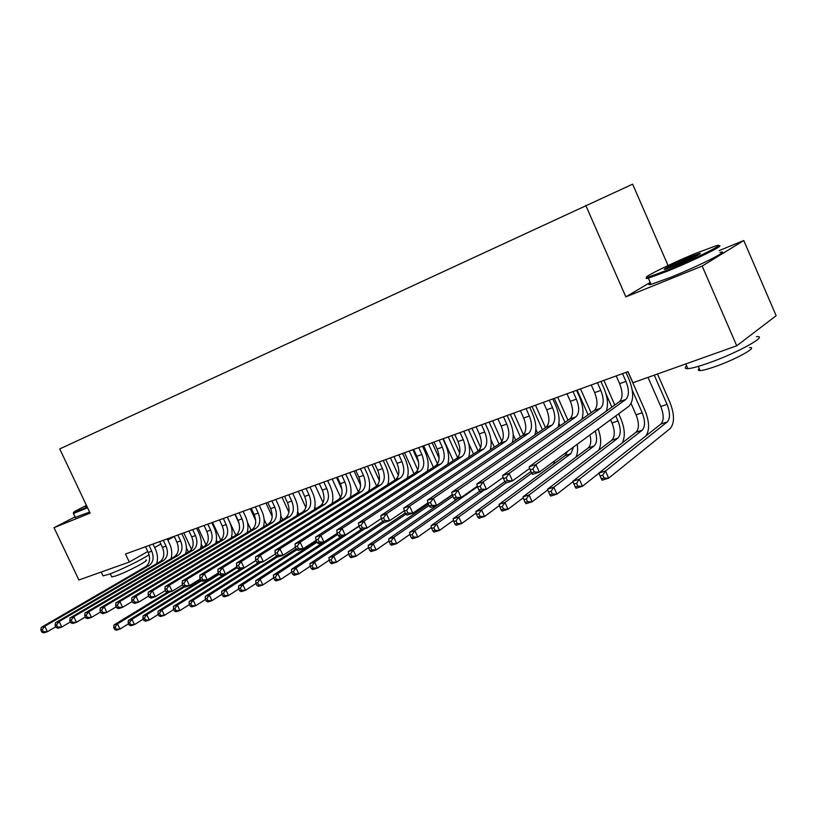 <?xml version="1.0" encoding="UTF-8"?>
<svg xmlns="http://www.w3.org/2000/svg" width="817" height="817" viewBox="0 0 817 817"><rect width="100%" height="100%" fill="white"/><g stroke="black" fill="none" stroke-linecap="round" stroke-linejoin="round"><path stroke-width="1.23" d="M668.051 265.535L632.634 184.162L59.733 448.911L90.105 513.117L54.024 527.68L78.892 579.988L129.311 562.045L147.785 551.506M650.209 282.427L625.853 296.867L702.181 266.066L743.787 240.525L719.205 250.564M743.787 240.525L776.15 315.699L736.74 345.795L702.181 266.066M736.74 345.795L632.92 382.754L628.028 371.633L125.512 554.008L129.311 562.045M154.679 547.574L160.867 544.04M167.822 540.078L174.215 536.432M75.052 516.885L54.024 527.68M625.853 296.867L585.769 205.404M616.202 375.922L619.613 383.673C622.881 392.15 622.83 398.145 619.449 401.668L529.15 466.783L535.921 464.546L539.332 472.155L628.865 406.294C633.859 400.973 633.91 391.966 629.008 379.262L625.975 372.368M622.534 373.624L625.965 381.396C629.243 389.903 629.202 395.918 625.842 399.442L535.921 464.546L532.909 468.948L530.202 469.836L531.561 472.88L534.277 472.001L532.909 468.948M534.277 472.001L539.332 472.155L532.541 474.36L531.561 472.88M529.15 466.783L530.202 469.836M648.014 377.383L660.779 406.478C663.945 414.679 663.986 420.541 660.912 424.043L598.892 473.084L605.52 471.011L608.685 478.159L670.134 428.588C674.689 423.288 674.597 414.485 669.858 402.199L657.491 374.002M654.254 375.156L667.06 404.354C670.226 412.585 670.287 418.457 667.234 421.97L605.52 471.011L602.752 475.157L600.097 475.984L601.363 478.833L604.018 478.016L602.752 475.157M604.018 478.016L608.685 478.159L602.058 480.212L601.363 478.833M598.892 473.084L600.097 475.984M591.273 384.97L594.653 392.609C597.87 400.973 597.758 406.917 594.316 410.43L502.557 475.535L509.124 473.37L512.494 480.866L529.712 468.407M597.441 382.734L600.832 390.403C604.059 398.788 603.967 404.742 600.536 408.265L509.124 473.37L506.132 477.72L503.497 478.578L504.845 481.57L507.48 480.713L506.132 477.72M606.326 411.135C608.43 404.813 607.634 397.185 603.937 388.259L600.934 381.468M507.48 480.713L512.494 480.866L505.907 483L504.845 481.57M502.557 475.535L503.497 478.578M567.008 393.774L570.358 401.31C573.534 409.562 573.371 415.445 569.857 418.947L476.75 484.032L483.123 481.928L486.452 489.312L503.139 477.424M573.013 391.598L576.373 399.156C579.559 407.438 579.406 413.331 575.914 416.844L483.123 481.928L480.151 486.217L477.598 487.055L478.925 490.006L481.489 489.169L480.151 486.217M581.888 419.244C583.879 412.983 583.083 405.569 579.529 397.011L576.557 390.312M481.489 489.169L486.452 489.312L480.059 491.385L478.925 490.006M476.75 484.032L477.598 487.055M645.961 435.859C649.709 430.079 649.403 421.664 645.042 410.604L627.916 371.674M632.256 390.189L642.193 412.759C645.318 420.888 645.318 426.699 642.193 430.202L579.304 479.222L582.45 486.268L598.943 473.217M631.102 403.537L636.075 414.832C639.19 422.93 639.18 428.731 636.034 432.224L572.87 481.233L579.304 479.222L576.557 483.307L573.973 484.113L575.229 486.932L577.813 486.135L576.557 483.307M577.813 486.135L582.45 486.268L576.005 488.26L575.229 486.932M572.87 481.233L573.973 484.113M622.197 442.957C625.373 436.952 624.934 428.905 620.869 418.794L618.663 413.8M614.793 405.028L603.906 380.385M605.908 393.651L611.862 407.142M615.752 415.945L617.969 420.959C621.053 428.976 621.002 434.726 617.805 438.218L553.834 487.198L556.939 494.142L573.034 481.642M610.585 419.744L612.015 422.971C615.089 430.967 615.017 436.707 611.8 440.189L547.584 489.158L553.834 487.198L551.097 491.242L548.595 492.018L549.831 494.796L552.343 494.019L551.097 491.242M552.343 494.019L556.939 494.142L550.678 496.072L549.831 494.796M547.584 489.158L548.595 492.018M696.196 253.168C669.48 264.065 637.709 279.914 648.586 277.004L667.683 269.998C695.584 258.703 728.713 242.026 715.896 245.835L696.196 253.168M718.102 246.05C728.325 243.425 695.001 260.031 667.693 271.081L648.126 278.229C645.808 278.791 645.481 278.474 647.166 277.269M689.272 257.253L699.219 253.587C704.908 251.993 688.619 260.143 675.026 265.668L665.569 269.161C659.421 270.938 675.588 262.829 689.272 257.253M698.208 254.965L689.293 258.295L666.754 268.803M756.419 336.665C769.726 335.093 736.658 353.342 707.839 363.279C698.402 366.567 691.744 368.365 687.863 368.651C684.85 368.804 684.442 367.864 686.637 365.863M749.455 347.572C759.013 346.582 735.351 359.705 714.65 366.772C707.818 369.141 702.977 370.418 700.128 370.601C697.943 370.683 697.636 369.989 699.219 368.508M720.022 252.443C732.583 248.971 698.801 266.056 670.451 277.412L651.067 284.387C648.269 285.041 648.055 284.571 650.444 282.968M755.613 331.385L750.282 335.45M86.449 505.406C76.441 510.349 72.192 512.77 73.683 512.647L87.286 507.153M87.572 507.776L73.448 513.495L73.612 512.872M149.051 554.62C143.036 559.155 119.67 570.583 108.681 574.351L103.013 575.862L102.625 575.056M145.824 560.023C150.767 559.533 127.105 572.114 115.891 575.893L111.766 576.965L111.48 576.373M89.625 512.106L75.276 517.355M86.98 506.509L85.509 507.02L86.745 506.019M87.041 506.652L86.326 507.337M543.387 402.352L546.696 409.787C549.831 417.926 549.616 423.747 546.042 427.24L451.699 492.283L457.888 490.241L461.176 497.502L477.342 486.156M549.238 400.228L552.558 407.683C555.693 415.853 555.489 421.695 551.935 425.187L457.888 490.241L454.936 494.469L452.455 495.286L453.772 498.186L456.254 497.379L454.936 494.469M558.072 427.189C559.972 420.99 559.206 413.77 555.754 405.538L552.813 398.921M456.254 497.379L461.176 497.502L454.977 499.514L453.772 498.186M451.699 492.283L452.455 495.286M520.378 410.696L523.656 418.038C526.74 426.076 526.475 431.836 522.849 435.318L427.373 500.29L433.388 498.309L436.635 505.457L452.291 494.622M526.066 408.633L529.355 415.996C532.459 424.054 532.204 429.834 528.599 433.327L433.388 498.309L430.457 502.486L428.047 503.272L429.344 506.132L431.754 505.345L430.457 502.486M534.88 434.94C536.708 428.823 535.942 421.786 532.602 413.841L529.692 407.315M431.754 505.345L436.635 505.457L430.61 507.418L429.344 506.132M427.373 500.29L428.047 503.272M591.089 412.718L580.519 388.872M577.149 390.097L588.107 414.832M582.48 417.221L583.021 418.437M595.195 431.059C597.36 438.157 596.972 443.141 594.041 446.041L529.069 494.959L532.143 501.801L547.819 489.832M589.966 434.91C591.437 441.17 590.844 445.52 588.199 447.961L522.992 496.859L529.069 494.959L526.352 498.952L523.911 499.708L525.147 502.445L527.578 501.689L526.352 498.952M527.578 501.689L532.143 501.801L526.046 503.68L525.147 502.445M598.82 450.096C601.455 444.703 601.241 437.636 598.177 428.874M522.992 496.859L523.911 499.708M567.989 420.255L557.715 397.144M554.304 398.39L564.966 422.369M558.93 423.461L559.992 425.841M573.514 447.011L570.889 453.649L504.988 502.496L508.021 509.246L523.288 497.778M567.519 451.423L565.19 455.529L499.064 504.355L504.988 502.496L502.281 506.448L499.912 507.183L501.127 509.879L503.497 509.144L502.281 506.448M503.497 509.144L508.021 509.246L502.098 511.074L501.127 509.879M575.934 457.152C577.568 453.854 577.997 449.564 577.231 444.285M499.064 504.355L499.912 507.183M497.951 418.835L501.199 426.076C504.252 434.011 503.936 439.72 500.259 443.192L403.751 508.072L409.593 506.142L412.799 513.188L427.955 502.843M503.507 416.823L506.754 424.084C509.818 432.04 509.522 437.769 505.856 441.241L409.593 506.142L406.682 510.268L404.333 511.033L405.62 513.852L407.959 513.086L406.682 510.268M512.259 442.528C514.036 436.482 513.29 429.619 510.043 421.929L507.163 415.496M407.959 513.086L412.799 513.188L406.948 515.088L405.62 513.852M403.751 508.072L404.333 511.033M545.48 427.638L535.482 405.212M532.03 406.468L542.417 429.742M535.85 429.293L537.555 433.102M530.938 471.501L475.79 511.646L481.55 509.839L484.552 516.497L499.412 505.498M531.755 473.176L481.55 509.839L478.864 513.74L476.556 514.455L477.761 517.12L480.069 516.405L478.864 513.74M480.069 516.405L484.552 516.497L478.782 518.274L477.761 517.12M553.589 464.097L554.661 460.88M475.79 511.646L476.556 514.455M476.097 426.77L479.313 433.909C482.326 441.742 481.969 447.399 478.241 450.861L380.783 515.629L386.461 513.76L389.638 520.705L404.292 510.809M481.509 424.809L484.726 431.968C487.749 439.832 487.412 445.5 483.695 448.962L386.461 513.76L383.571 517.835L381.294 518.581L382.56 521.358L384.838 520.613L383.571 517.835M490.22 449.942C491.936 443.978 491.211 437.269 488.055 429.813L485.206 423.461M384.838 520.613L389.638 520.705L383.949 522.553L382.56 521.358M380.783 515.629L381.294 518.581M523.503 434.787L513.791 413.085M510.308 414.352L520.429 436.972M513.188 434.664L515.67 440.21M504.865 481.601L453.129 518.744L458.735 516.987L461.707 523.544L476.158 513.005M505.927 482.99L458.735 516.987L456.07 520.837L453.823 521.532L455.008 524.157L457.254 523.462L456.07 520.837M457.254 523.462L461.707 523.544L456.1 525.28L455.008 524.157M453.129 518.744L453.823 521.532M454.793 434.501L457.969 441.558C460.941 449.289 460.543 454.885 456.774 458.337L358.459 522.982L363.974 521.164L367.119 528.007L381.284 518.55M460.063 432.591L463.259 439.658C466.241 447.42 465.853 453.037 462.095 456.489L363.974 521.164L361.104 525.188L358.888 525.913L360.144 528.65L362.36 527.925L361.104 525.188M468.723 457.183C470.398 451.301 469.693 444.734 466.609 437.503L463.79 431.233M362.36 527.925L367.119 528.007L361.584 529.804L360.144 528.65M358.459 522.982L358.888 525.913M434.001 442.048L437.156 449.003C440.097 456.652 439.658 462.187 435.839 465.639L336.737 530.131L342.109 528.364L345.213 535.115L358.949 526.036M439.158 440.179L442.314 447.165C445.255 454.824 444.826 460.38 441.027 463.831L342.109 528.364L339.259 532.337L337.104 533.041L338.35 535.738L340.495 535.043L339.259 532.337M447.757 464.27C449.391 458.46 448.707 452.036 445.704 444.999L442.906 438.811M340.495 535.043L345.213 535.115L339.831 536.861L338.35 535.738M336.737 530.131L337.104 533.041M413.729 449.401L416.844 456.274C419.754 463.831 419.274 469.315 415.424 472.747L315.607 537.086L320.836 535.37L323.9 542.018L337.227 533.307M418.753 447.583L421.878 454.477C424.789 462.044 424.329 467.549 420.479 470.99L320.836 535.37L317.997 539.291L315.903 539.976L317.129 542.641L319.233 541.957L317.997 539.291M427.301 471.195C428.905 465.455 428.241 459.164 425.3 452.322L422.532 446.215M319.233 541.957L323.9 542.018L318.661 543.724L317.129 542.641M315.607 537.086L315.903 539.976M393.937 456.58L397.031 463.372C399.901 470.837 399.39 476.27 395.499 479.691L295.039 543.856L300.125 542.182L303.158 548.748L316.087 540.374M398.839 454.803L401.944 461.615C404.813 469.101 404.313 474.544 400.432 477.965L300.125 542.182L297.317 546.062L295.274 546.726L296.489 549.361L298.532 548.697L297.317 546.062M407.336 477.955C408.908 472.297 408.265 466.139 405.385 459.46L402.638 453.425M298.532 548.697L303.158 548.748L298.062 550.403L296.489 549.361M295.039 543.856L295.274 546.726M374.625 463.596L377.679 470.306C380.518 477.669 379.976 483.061 376.055 486.462L275.002 550.454L279.965 548.82L282.968 555.294L295.509 547.247M379.405 461.86L382.479 468.59C385.318 475.974 384.787 481.376 380.865 484.787L279.965 548.82L277.167 552.66L275.186 553.303L276.381 555.897L278.372 555.254L277.167 552.66M387.85 484.573C389.392 478.997 388.759 472.941 385.951 466.436L383.234 460.471M278.372 555.254L282.968 555.294L278.005 556.908L276.381 555.897M275.002 550.454L275.186 553.303M355.763 470.439L358.786 477.067C361.584 484.348 361.012 489.689 357.06 493.08L255.496 556.877L260.327 555.284L263.299 561.677L275.472 553.926M360.43 468.744L363.473 475.392C366.282 482.694 365.71 488.045 361.768 491.436L260.327 555.284L257.549 559.073L255.619 559.706L256.804 562.27L258.744 561.636L257.549 559.073M368.814 491.048C370.336 485.533 369.723 479.599 366.966 473.237L364.27 467.355M258.744 561.636L263.299 561.677L258.458 563.25L256.804 562.27M255.496 556.877L255.619 559.706M337.329 477.128L340.332 483.674C343.099 490.874 342.497 496.164 338.514 499.534L236.481 563.138L241.189 561.585L244.13 567.897L255.956 560.431M341.904 475.474L344.907 482.04C347.685 489.26 347.082 494.561 343.109 497.941L241.189 561.585L238.441 565.333L236.552 565.946L237.727 568.469L239.616 567.856L238.441 565.333M350.227 497.369C351.729 491.936 351.126 486.105 348.42 479.896L345.754 474.074M239.616 567.856L244.13 567.897L239.412 569.418L237.727 568.469M236.481 563.138L236.552 565.946M319.335 483.664L322.307 490.129C325.043 497.247 324.41 502.486 320.407 505.846L217.955 569.235L222.541 567.723L225.451 573.953L236.93 566.763M323.798 482.04L326.769 488.525C329.517 495.664 328.894 500.923 324.89 504.283L222.541 567.723L219.804 571.43L217.976 572.033L219.14 574.525L220.978 573.922L219.804 571.43M332.059 503.558C333.55 498.196 332.958 492.467 330.303 486.391L327.668 480.641M220.978 573.922L225.451 573.953L220.856 575.444L219.14 574.525M217.955 569.235L217.976 572.033M301.739 490.047L304.68 496.44C307.386 503.476 306.722 508.664 302.698 512.014L199.889 575.188L204.362 573.708L207.242 579.856L218.384 572.921M306.099 488.464L309.051 494.877C311.767 501.934 311.114 507.132 307.09 510.492L204.362 573.708L201.646 577.374L199.859 577.966L201.002 580.417L202.8 579.835L201.646 577.374M314.31 509.614C315.781 504.314 315.209 498.687 312.605 492.733L309.99 487.055M202.8 579.835L207.242 579.856L202.759 581.306L201.002 580.417M199.889 575.188L199.859 577.966M284.541 496.287L287.461 502.608C290.137 509.563 289.443 514.71 285.399 518.039L182.262 580.989L186.633 579.549L189.483 585.615L200.308 578.926M288.799 494.745L291.73 501.076C294.406 508.051 293.732 513.209 289.688 516.548L186.633 579.549L183.937 583.175L182.191 583.746L183.325 586.167L185.071 585.605L183.937 583.175M296.959 515.547C298.409 510.308 297.858 504.773 295.294 498.942L292.7 493.325M185.071 585.605L189.483 585.615L185.102 587.035L183.325 586.167M182.262 580.989L182.191 583.746M267.721 502.394L270.621 508.634C273.256 515.517 272.551 520.613 268.476 523.932L165.075 586.647L169.333 585.248L172.152 591.232L182.671 584.778M271.898 500.882L274.788 507.143C277.443 514.046 276.738 519.152 272.674 522.471L169.333 585.248L166.658 588.832L164.952 589.384L166.076 591.784L167.781 591.222L166.658 588.832M279.996 521.338C281.426 516.17 280.885 510.727 278.372 505.008L275.799 499.463M167.781 591.222L172.152 591.232L167.883 592.621L166.076 591.784M165.075 586.647L164.952 589.384M251.279 508.358L254.148 514.536C256.752 521.338 256.027 526.393 251.942 529.702L148.296 592.172L152.452 590.803L155.24 596.716L165.463 590.487M255.353 506.877L258.223 513.076C260.848 519.898 260.123 524.963 256.038 528.272L152.452 590.803L149.787 594.347L148.122 594.888L149.245 597.258L150.91 596.716L149.787 594.347M263.401 527.016C264.82 521.91 264.3 516.558 261.818 510.952L259.275 505.457M150.91 596.716L155.24 596.716L151.074 598.075L149.245 597.258M148.296 592.172L148.122 594.888M235.184 514.199L238.033 520.306C240.617 527.036 239.861 532.051 235.756 535.339L131.915 597.564L135.969 596.226L138.737 602.078L148.674 596.053M239.177 512.749L242.026 518.877C244.62 525.627 243.864 530.642 239.769 533.94L135.969 596.226L133.334 599.739L131.711 600.27L132.814 602.599L134.437 602.078L133.334 599.739M247.163 532.582C248.572 527.537 248.062 522.257 245.631 516.752L243.109 511.33M134.437 602.078L138.737 602.078L134.662 603.395L132.814 602.599M131.915 597.564L131.711 600.27M219.446 519.918L222.255 525.954C224.818 532.613 224.042 537.576 219.926 540.854L115.912 602.834L119.874 601.526L122.611 607.297L132.283 601.475M223.347 518.499L226.166 524.555C228.729 531.234 227.963 536.207 223.848 539.486L119.874 601.526L117.26 604.999L115.677 605.52L116.77 607.828L118.353 607.307L117.26 604.999M231.282 538.015C232.682 533.041 232.181 527.843 229.781 522.441L227.279 517.069M118.353 607.307L122.611 607.297L118.639 608.594L116.77 607.828M115.912 602.834L115.677 605.52M501.904 441.425L492.631 420.765M489.117 422.042L498.993 444.05M490.854 439.423L494.336 447.175M479.824 491.088L431.07 525.658L436.533 523.942L439.475 530.417L453.517 520.306M484.215 490.037L436.533 523.942L433.878 527.751L431.682 528.425L432.867 531.019L435.053 530.345L433.878 527.751M435.053 530.345L439.475 530.417L434.001 532.102L432.867 531.019M431.07 525.658L431.682 528.425M480.651 447.532L471.981 428.261M468.437 429.548L478.078 450.974M468.55 442.967L473.523 453.997M457.826 498.595L409.572 532.388L414.893 530.723L417.804 537.106L431.458 527.404M477.506 486.738L414.893 530.723L412.258 534.481L410.124 535.145L411.288 537.698L413.422 537.035L412.258 534.481M413.422 537.035L417.804 537.106L412.473 538.75L411.288 537.698M409.572 532.388L410.124 535.145M459.736 453.139L451.811 435.584M448.247 436.881L457.622 457.653M443.274 438.678L453.21 460.686M452.342 494.826L388.626 538.944L393.814 537.32L396.694 543.622L409.96 534.308M452.914 496.287L393.814 537.32L391.19 541.038L389.117 541.691L390.271 544.214L392.344 543.56L391.19 541.038M392.344 543.56L396.694 543.622L391.506 545.225L390.271 544.214M388.626 538.944L389.117 541.691M439.097 458.153L432.122 442.732M428.527 444.029L437.524 463.913M423.666 445.796L433.378 467.232M428.425 504.099L368.212 545.337L373.267 543.754L376.116 549.984L389.004 541.028M429.037 505.457L373.267 543.754L370.663 547.431L368.641 548.064L369.774 550.556L371.806 549.923L370.663 547.431M371.806 549.923L376.116 549.984L371.061 551.546L369.774 550.556M368.212 545.337L368.641 548.064M418.59 462.269L412.891 449.707M409.266 451.025L417.793 469.816M404.517 452.741L414.015 473.656M405.222 512.984L348.308 551.577L353.24 550.035L356.059 556.173L368.559 547.584M405.978 514.179L353.24 550.035L350.646 553.671L348.675 554.283L349.799 556.745L351.78 556.132L350.646 553.671M351.78 556.132L356.059 556.173L351.126 557.694L349.799 556.745M348.308 551.577L348.675 554.283M390.444 457.857L398.41 475.351M385.808 459.532L395.101 479.936M382.734 521.501L328.894 557.664L333.704 556.152L336.492 562.219L348.624 553.957M383.806 522.431L333.704 556.152L331.12 559.747L329.2 560.35L330.313 562.77L332.243 562.178L331.12 559.747M332.243 562.178L336.492 562.219L331.671 563.699L330.313 562.77M328.894 557.664L329.2 560.35M372.062 464.526L379.354 480.508M367.527 466.17L376.606 486.064M361.196 529.487L309.939 563.597L314.637 562.127L317.404 568.111L329.18 560.176M364.545 528.844L314.637 562.127L312.084 565.681L310.205 566.263L311.308 568.663L313.187 568.081L312.084 565.681M313.187 568.081L317.404 568.111L312.707 569.561L311.308 568.663M309.939 563.597L310.205 566.263M354.078 471.052L360.573 485.227M349.645 472.655L358.438 491.865M341.69 536.258L291.455 569.388L296.03 567.948L298.777 573.861L310.194 566.232M359.072 526.291L296.03 567.948L293.497 571.471L291.659 572.043L292.752 574.402L294.59 573.84L293.497 571.471M294.59 573.84L298.777 573.861L294.181 575.28L292.752 574.402M291.455 569.388L291.659 572.043M336.502 477.434L341.945 489.301M332.172 479.007L340.597 497.379M323.869 542.039L273.399 575.035L277.872 573.636L280.588 579.478L291.7 572.125M337.738 534.41L277.872 573.636L275.349 577.119L273.562 577.68L274.645 580.019L276.432 579.457L275.349 577.119M276.432 579.457L280.588 579.478L276.105 580.867L274.645 580.019M273.399 575.035L273.562 577.68M332.611 503.221L332.325 502.588M319.314 483.674L322.664 490.976M315.076 485.206L323.072 502.608M316.465 541.181L255.772 580.56L260.143 579.192L262.829 584.962L273.644 577.864M316.955 542.253L260.143 579.192L257.631 582.644L255.884 583.185L256.957 585.493L258.703 584.952L257.631 582.644M258.703 584.952L262.829 584.962L258.448 586.32L256.957 585.493M255.772 580.56L255.884 583.185M315.597 508.817L314.862 507.214M298.348 491.283L305.844 507.551M296.234 548.81L238.554 585.952L242.823 584.615L245.478 590.323L256.017 583.461M296.98 549.678L242.823 584.615L240.331 588.026L238.615 588.557L239.687 590.844L241.393 590.313L240.331 588.026M241.393 590.313L245.478 590.323L241.209 591.641L239.687 590.844M238.554 585.952L238.615 588.557M298.961 514.312L297.694 511.585M281.977 497.216L288.901 512.208M276.697 556.091L221.724 591.222L225.9 589.915L228.535 595.552L238.789 588.924M277.719 556.734L225.9 589.915L223.419 593.295L221.754 593.816L222.806 596.063L224.481 595.552L223.419 593.295M224.481 595.552L228.535 595.552L224.358 596.849L222.806 596.063M221.724 591.222L221.754 593.816M282.672 519.704L280.793 515.639M265.954 503.037L272.204 516.528M257.947 562.944L205.281 596.379L209.356 595.103L211.971 600.669L221.958 594.255M260.49 562.586L209.356 595.103L206.895 598.442L205.271 598.943L206.313 601.179L207.947 600.669L206.895 598.442M207.947 600.669L211.971 600.669L207.886 601.935L206.313 601.179M205.281 596.379L205.271 598.943M266.73 524.994L264.095 519.306M250.268 508.725L255.68 520.388M240.504 569.071L189.207 601.414L193.19 600.168L195.774 605.673L205.506 599.464M255.987 560.503L193.19 600.168L190.749 603.467L189.156 603.967L190.187 606.163L191.781 605.673L190.749 603.467M191.781 605.673L195.774 605.673L191.791 606.898L190.187 606.163M189.207 601.414L189.156 603.967M204.036 525.505L206.824 531.479C209.356 538.066 208.56 542.988 204.434 546.246L100.287 607.981L104.157 606.704L106.874 612.403L116.269 606.776M207.855 524.116L210.653 530.11C213.186 536.718 212.4 541.651 208.274 544.908L104.157 606.704L101.563 610.136L100.011 610.636L101.094 612.924L102.646 612.413L101.563 610.136M215.739 543.346C217.118 538.423 216.638 533.307 214.279 527.996L211.797 522.686M102.646 612.413L106.874 612.403L102.993 613.669L101.094 612.924M100.287 607.981L100.011 610.636M251.125 530.192L247.459 522.308M247.418 531.653L247.704 532.255M234.908 514.302L239.085 523.299M224.889 574.137L173.49 606.337L177.381 605.111L179.944 610.554L189.432 604.549M237.287 567.529L177.381 605.111L174.961 608.389L173.398 608.869L174.419 611.055L175.982 610.565L174.961 608.389M175.982 610.565L179.944 610.554L176.043 611.759L174.419 611.055M173.49 606.337L173.398 608.869M188.952 530.979L191.719 536.892C194.221 543.407 193.404 548.289 189.268 551.536L85.019 613.005L88.808 611.759L91.494 617.397L100.634 611.943M192.689 529.62L195.467 535.543C197.969 542.079 197.163 546.971 193.026 550.219L88.808 611.759L86.224 615.15L84.713 615.65L85.785 617.907L87.296 617.407L86.224 615.15M200.512 548.575C201.891 543.703 201.421 538.658 199.093 533.44L196.631 528.191M87.296 617.407L91.494 617.397L87.695 618.622L85.785 617.907M85.019 613.005L84.713 615.65M235.847 535.288L227.351 517.049M231.773 535.972L232.416 537.341M218.639 573.463L158.11 611.157L161.929 609.962L164.462 615.344L173.704 609.523M219.048 574.341L161.929 609.962L159.509 613.199L157.987 613.669L158.998 615.824L160.53 615.354L159.509 613.199M160.53 615.354L164.462 615.344L160.643 616.518L158.998 615.824M158.11 611.157L157.987 613.669M174.174 536.34L176.921 542.192C179.403 548.636 178.566 553.477 174.419 556.704L70.109 617.918L73.806 616.692L76.461 622.268L85.356 616.998M177.84 535.012L180.588 540.874C183.069 547.339 182.242 552.19 178.096 555.427L73.806 616.692L71.242 620.062L69.762 620.542L70.824 622.768L72.304 622.288L71.242 620.062M185.612 553.691C186.981 548.881 186.521 543.908 184.223 538.781L181.793 533.583M72.304 622.288L76.461 622.268L72.754 623.473L70.824 622.768M70.109 617.918L69.762 620.542M220.835 540.19L212.543 522.42M216.403 540.108L217.434 542.335M200.859 580.101L143.067 615.865L146.805 614.69L149.317 620.021L158.324 614.384M201.605 580.724L146.805 614.69L144.405 617.907L142.914 618.367L143.915 620.501L145.406 620.032L144.405 617.907M145.406 620.032L149.317 620.021L145.579 621.175L143.915 620.501M143.067 615.865L142.914 618.367M159.713 541.589L162.43 547.38C164.881 553.763 164.033 558.562 159.877 561.769L55.515 622.717L59.13 621.523L61.765 627.037L70.415 621.931M163.298 540.292L166.025 546.093C168.486 552.486 167.638 557.296 163.482 560.513L59.13 621.523L56.587 624.852L55.137 625.322L56.189 627.527L57.639 627.058L56.587 624.852M171.019 558.695C172.377 553.946 171.927 549.044 169.66 543.999L167.25 538.852M57.639 627.058L61.765 627.037L58.14 628.212L56.189 627.527M55.515 622.717L55.137 625.322M206.068 544.878L198.031 527.69M201.278 544.061L202.769 547.237M183.754 586.381L128.351 620.471L131.997 619.327L134.488 624.596L143.271 619.133M184.713 586.841L131.997 619.327L129.617 622.503L128.157 622.962L129.157 625.066L130.618 624.617L129.617 622.503M130.618 624.617L134.488 624.596L130.843 625.72L129.157 625.066M128.351 620.471L128.157 622.962M145.538 546.736L148.234 552.455C150.665 558.777 149.797 563.536 145.63 566.732L41.258 627.415L44.792 626.251L47.396 631.694L55.822 626.751M149.062 545.46L151.758 551.199C154.188 557.531 153.33 562.3 149.164 565.507L44.792 626.251L42.27 629.539L40.85 629.999L41.892 632.184L43.311 631.725L42.27 629.539M156.721 563.618C158.069 558.91 157.63 554.079 155.404 549.116L153.004 544.03M43.311 631.725L47.396 631.694L43.852 632.838L41.892 632.184M41.258 627.415L40.85 629.999M191.535 549.341L183.805 532.847M186.388 547.768L188.39 552.047M167.281 592.335L113.941 624.985L117.515 623.871L119.987 629.07L128.545 623.779M169.19 592.192L117.515 623.871L115.146 627.017L113.716 627.456L114.707 629.539L116.137 629.1L115.146 627.017M116.137 629.1L119.987 629.07L116.412 630.183L114.707 629.539M113.941 624.985L113.716 627.456M625.965 381.396L619.613 383.673M625.842 399.442L619.449 401.668M667.06 404.354L660.779 406.478M667.234 421.97L660.912 424.043M600.832 390.403L594.653 392.609M600.536 408.265L594.316 410.43M576.373 399.156L570.358 401.31M575.914 416.844L569.857 418.947M642.193 412.759L636.075 414.832M642.193 430.202L636.034 432.224M617.969 420.959L612.015 422.971M617.805 438.218L611.8 440.189M552.558 407.683L546.696 409.787M551.935 425.187L546.042 427.24M529.355 415.996L523.656 418.038M528.599 433.327L522.849 435.318M594.041 446.041L588.199 447.961M570.889 453.649L565.19 455.529M506.754 424.084L501.199 426.076M505.856 441.241L500.259 443.192M484.726 431.968L479.313 433.909M483.695 448.962L478.241 450.861M463.259 439.658L457.969 441.558M462.095 456.489L456.774 458.337M442.314 447.165L437.156 449.003M441.027 463.831L435.839 465.639M421.878 454.477L416.844 456.274M420.479 470.99L415.424 472.747M401.944 461.615L397.031 463.372M400.432 477.965L395.499 479.691M382.479 468.59L377.679 470.306M380.865 484.787L376.055 486.462M363.473 475.392L358.786 477.067M361.768 491.436L357.06 493.08M344.907 482.04L340.332 483.674M343.109 497.941L338.514 499.534M326.769 488.525L322.307 490.129M324.89 504.283L320.407 505.846M309.051 494.877L304.68 496.44M307.09 510.492L302.698 512.014M291.73 501.076L287.461 502.608M289.688 516.548L285.399 518.039M274.788 507.143L270.621 508.634M272.674 522.471L268.476 523.932M258.223 513.076L254.148 514.536M256.038 528.272L251.942 529.702M242.026 518.877L238.033 520.306M239.769 533.94L235.756 535.339M226.166 524.555L222.255 525.954M223.848 539.486L219.926 540.854M210.653 530.11L206.824 531.479M208.274 544.908L204.434 546.246M195.467 535.543L191.719 536.892M193.026 550.219L189.268 551.536M180.588 540.874L176.921 542.192M178.096 555.427L174.419 556.704M166.025 546.093L162.43 547.38M163.482 560.513L159.877 561.769M151.758 551.199L148.234 552.455M149.164 565.507L145.63 566.732M648.586 277.004L648.126 278.229M698.831 254.608L699.219 253.587M687.863 368.651L685.8 363.933M698.29 366.384L700.128 370.601M651.067 284.387L648.351 278.178M73.683 512.647L73.387 513.505M103.013 575.862L101.206 572.043M110.254 573.779L111.766 576.965M75.47 517.764L73.448 513.495"/></g></svg>
